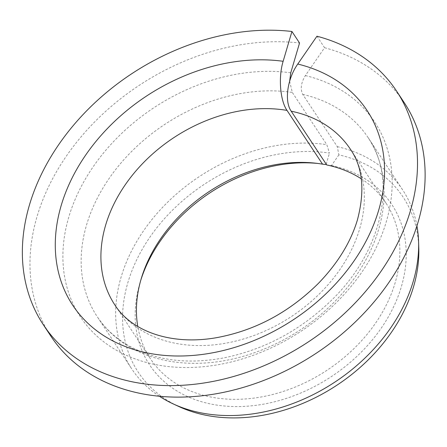 <?xml version="1.0" encoding="UTF-8"?>
<svg xmlns="http://www.w3.org/2000/svg" width="447" height="447" viewBox="0 0 447 447"><rect width="100%" height="100%" fill="white"/><g stroke="black" fill="none" stroke-linecap="round" stroke-linejoin="round"><path stroke-width="0.34" stroke-dasharray="2.23 1.68" d="M316.962 36.207L324.578 47.728L305.379 75.571C301.015 82.762 300.138 89.042 302.759 94.412L337.278 146.638L338.871 154.863A158.758 120.36 146.5 0 1 418.783 247.873M326.729 164.954L331.495 165.558L338.871 154.863M361.26 178.783A141.179 107.034 146.5 0 1 385.94 203.011A141.179 107.034 146.5 0 1 327.176 370.144A141.179 107.034 146.5 0 1 150.382 358.695A141.179 107.034 146.5 0 1 137.771 326.489M331.495 165.558A145.253 110.124 146.5 0 1 395.511 302.669A145.253 110.124 146.5 0 1 226.014 406.144A145.253 110.124 146.5 0 1 140.118 282.392A145.253 110.124 146.5 0 1 140.704 280.493M317.789 163.451A145.253 110.124 146.5 0 1 319.767 163.663A145.253 110.124 146.5 0 1 326.098 164.541M289.65 81.237L292.304 92.44L326.818 144.666L329.473 153.092A158.758 120.36 146.5 0 0 143.537 247.09A158.758 120.36 146.5 0 0 178.778 406.496M324.578 47.728A211.766 160.546 146.5 0 1 404.222 102.648M50.885 336.172A211.766 160.546 146.5 0 1 81.578 136.234A211.766 160.546 146.5 0 1 299.551 43.007M337.278 146.638A162.356 123.087 146.5 0 1 402.591 189.802A162.356 123.087 146.5 0 1 416.945 225.958M159.339 396.21A162.356 123.087 146.5 0 1 131.697 368.836A162.356 123.087 146.5 0 1 156.875 213.638A162.356 123.087 146.5 0 1 326.818 144.666M326.204 164.166L329.473 153.092M385.94 203.011L350.409 149.248A141.179 107.034 146.5 0 1 291.645 316.381A141.179 107.034 146.5 0 1 114.851 304.932L150.382 358.695M302.759 94.412A162.356 123.087 146.5 0 1 368.077 137.575A162.356 123.087 146.5 0 1 300.496 329.774A162.356 123.087 146.5 0 1 97.183 316.61A162.356 123.087 146.5 0 1 122.361 161.412A162.356 123.087 146.5 0 1 292.304 92.44M305.379 75.571A176.47 133.793 146.5 0 1 318.856 318.219A176.47 133.793 146.5 0 1 63.653 270.1A176.47 133.793 146.5 0 1 290.751 72.816M141.246 278.615L140.118 282.392M315.856 163.216L319.767 163.663M402.591 189.802L368.077 137.575C397.634 179.454 382.99 251.354 330.182 301.535C299.82 330.501 264.942 349.174 225.539 357.55C198.272 362.886 173.324 362.092 150.7 355.164C127.104 347.637 109.269 334.786 97.183 316.61L131.697 368.836"/><path stroke-width="0.67" d="M361.26 178.783A141.179 107.034 146.5 0 0 326.729 164.954L291.193 111.191C284.136 101.206 287.348 78.666 297.763 64.05A176.47 133.793 146.5 0 1 311.246 306.698A176.47 133.793 146.5 0 1 56.043 258.578A176.47 133.793 146.5 0 1 283.141 61.295C278.274 76.957 280.073 100.441 287.002 110.398L322.538 164.161A141.179 107.034 146.5 0 0 315.856 163.216A141.179 107.034 146.5 0 0 141.246 278.615A141.179 107.034 146.5 0 0 137.771 326.489M289.65 81.237L290.751 72.816L299.551 43.007L291.936 31.486A211.766 160.546 146.5 0 0 73.962 124.719A211.766 160.546 146.5 0 0 43.27 324.651A211.766 160.546 146.5 0 0 308.458 341.826A211.766 160.546 146.5 0 0 396.606 91.127A211.766 160.546 146.5 0 0 316.962 36.207L297.763 64.05M326.204 164.166L326.098 164.541L322.538 164.161M140.704 280.493A145.253 110.124 146.5 0 1 317.789 163.451M396.606 91.127L404.222 102.648A211.766 160.546 146.5 0 1 316.074 353.348A211.766 160.546 146.5 0 1 50.885 336.172L43.27 324.651M291.936 31.486L283.141 61.295M416.945 225.958A162.356 123.087 146.5 0 1 418.588 241.659A162.356 123.087 146.5 0 1 335.01 382.001A162.356 123.087 146.5 0 1 173.14 403.876A162.356 123.087 146.5 0 1 159.339 396.21M418.588 241.659L418.783 247.873A158.758 120.36 146.5 0 1 337.06 385.107A158.758 120.36 146.5 0 1 178.778 406.496L173.14 403.876M291.193 111.191A141.179 107.034 146.5 0 1 350.409 149.248C362.808 167.1 365.132 190.696 357.382 220.041C350.677 242.257 337.72 263.339 318.499 283.281C288.891 312.604 254.723 330.769 215.99 337.776C169.474 345.766 130.91 330.411 114.851 304.932A141.179 107.034 146.5 0 1 137.676 168.91A141.179 107.034 146.5 0 1 287.002 110.398"/></g></svg>
